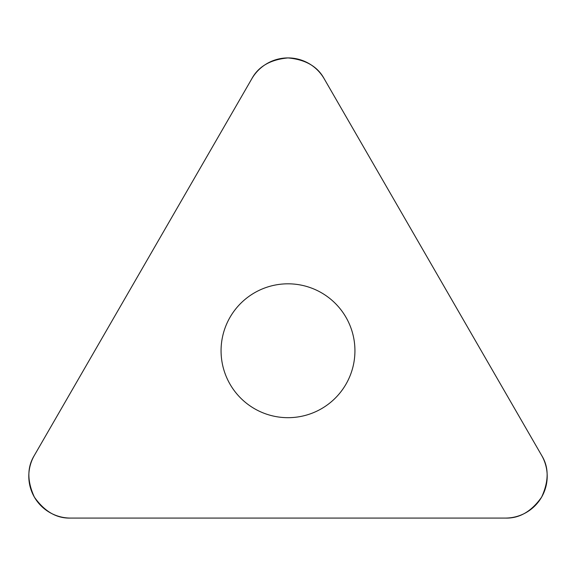 <?xml version="1.0" encoding="UTF-8"?>
<svg xmlns="http://www.w3.org/2000/svg" width="576" height="576" viewBox="0 0 576 576"><rect width="100%" height="100%" fill="white"/><g stroke="black" fill="none" stroke-linecap="round" stroke-linejoin="round"><path stroke-width="0.86" d="M251.77 78.84L34.402 455.328A41.832 41.832 0 0 0 70.632 518.076L505.368 518.076A41.832 41.832 0 0 0 541.598 455.328L324.23 78.84A41.832 41.832 0 0 0 251.77 78.84M230.033 384.214A66.931 66.931 0 0 0 345.967 384.214A66.931 66.931 0 0 0 288 283.817A66.931 66.931 0 0 0 230.033 384.214M541.598 455.328L324.23 78.84C317.642 66.521 305.568 59.551 288 57.924C270.432 59.551 258.358 66.521 251.77 78.84L34.402 455.328C27.029 467.186 27.029 481.133 34.402 497.16C44.597 511.56 56.671 518.537 70.632 518.076L505.368 518.076C519.329 518.537 531.403 511.56 541.598 497.16C548.971 481.133 548.971 467.186 541.598 455.328"/></g></svg>
